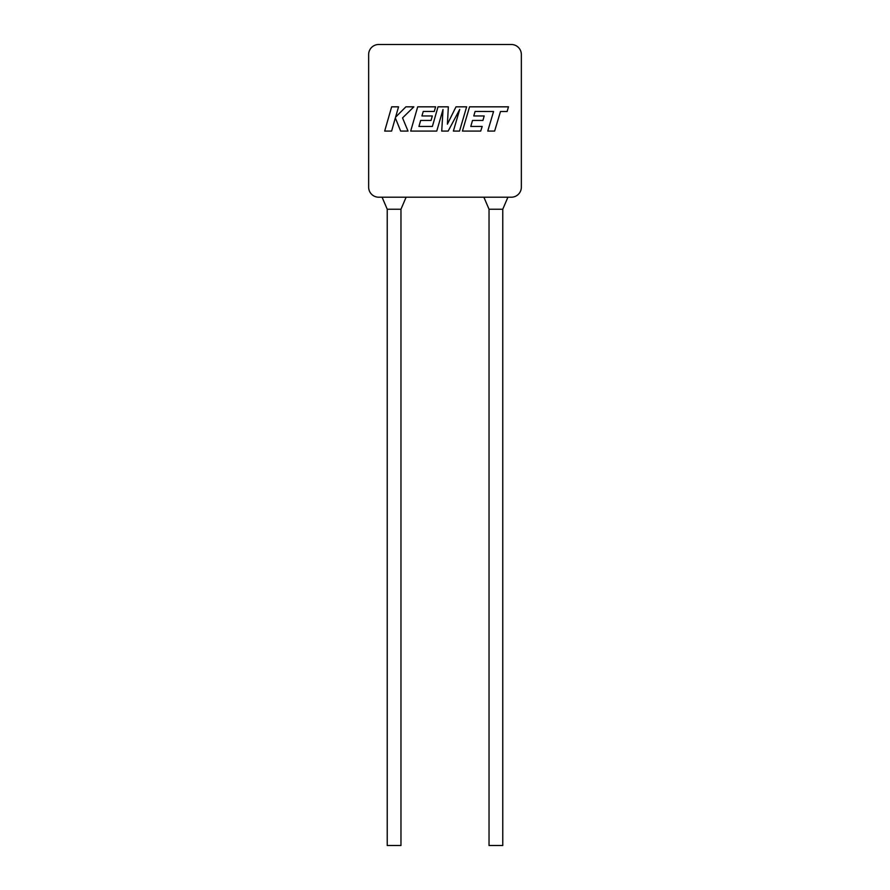 <?xml version="1.0" encoding="UTF-8"?>
<svg xmlns="http://www.w3.org/2000/svg" width="890" height="890" viewBox="0 0 890 890"><rect width="100%" height="100%" fill="white"/><g stroke="black" fill="none" stroke-linecap="round" stroke-linejoin="round"><path stroke-width="1.33" d="M489.033 209.228L489.033 845.5L502.772 845.5L502.772 209.228L489.033 209.228L483.882 197.202M502.772 209.228L507.923 197.202M387.228 209.228L400.967 209.228L400.967 845.5L387.228 845.5L387.228 209.228L382.077 197.202M400.967 209.228L406.118 197.202M368.649 54.524L368.649 187.189A10.024 10.024 0 0 0 378.673 197.202L511.327 197.202A10.024 10.024 0 0 0 521.351 187.189L521.351 54.524A10.024 10.024 0 0 0 511.327 44.5L378.673 44.5A10.024 10.024 0 0 0 368.649 54.524M475.093 111.45L493.572 111.517L487.753 131.075L494.64 131.075L500.48 111.517L507.122 111.517L508.468 106.833L469.553 106.833L462.433 131.075L480.711 131.075L482.202 126.458L470.788 126.458L472.512 120.439L482.914 120.439L484.193 115.956L473.792 115.956L475.093 111.45M466.627 106.833L455.992 106.833L447.403 124.155L448.338 106.833L438.014 106.833L432.373 126.458L418.934 126.458L420.647 120.439L431.049 120.439L432.329 115.956L421.927 115.956L423.24 111.45L434.287 111.45L435.599 106.833L417.688 106.833L410.702 131.075L436.756 131.075L443.02 109.492L441.729 131.075L448.171 131.075L459.73 109.392L453.377 131.075L459.529 131.075L466.627 106.833M391.645 106.833L384.68 131.075L391.611 131.075L395.349 117.914L400.645 131.075L408.009 131.075L402.547 117.914L413.861 106.833L405.885 106.833L395.583 117.168L398.553 106.833L391.645 106.833"/></g></svg>
